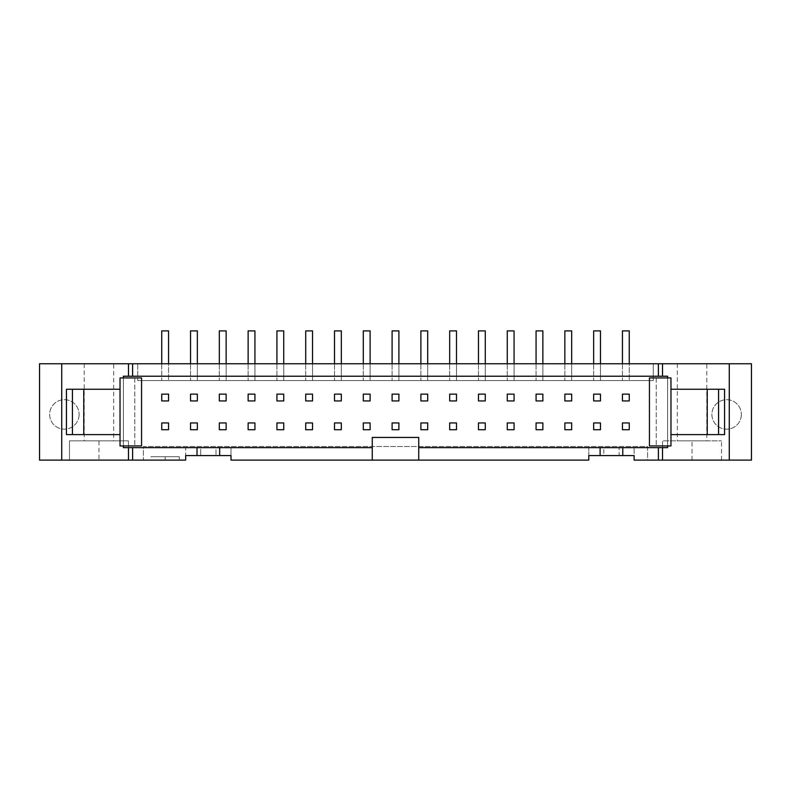 <?xml version="1.0" encoding="UTF-8"?>
<svg xmlns="http://www.w3.org/2000/svg" width="791" height="791" viewBox="0 0 791 791"><rect width="100%" height="100%" fill="white"/><g stroke="black" fill="none" stroke-linecap="round" stroke-linejoin="round"><path stroke-width="0.59" stroke-dasharray="3.96 2.97" d="M593.655 363.761L593.655 330.885L600.458 330.885L593.655 330.885L600.458 330.885L600.458 380.54L600.458 330.885L600.458 380.54L593.655 380.54L600.458 380.54L593.655 380.54L600.458 380.54L600.458 363.761M593.655 400.938L600.458 400.938L600.458 394.136L593.655 394.136L593.655 400.938M593.655 422.938L593.655 429.731L600.458 429.731L600.458 422.938L593.655 422.938M593.655 330.885L593.655 380.54L593.655 330.885M564.863 363.761L564.863 330.885L571.666 330.885L564.863 330.885L571.666 330.885L571.666 380.54L571.666 330.885L571.666 380.54L564.863 380.54L571.666 380.54L564.863 380.54L571.666 380.54L571.666 363.761M564.863 400.938L571.666 400.938L571.666 394.136L564.863 394.136L564.863 400.938M564.863 422.938L564.863 429.731L571.666 429.731L571.666 422.938L564.863 422.938M564.863 330.885L564.863 380.54L564.863 330.885M536.071 363.761L536.071 330.885L542.863 330.885L536.071 330.885L542.863 330.885L542.863 380.54L542.863 330.885L542.863 380.54L536.071 380.54L542.863 380.54L536.071 380.54L542.863 380.54L542.863 363.761M536.071 400.938L542.863 400.938L542.863 394.136L536.071 394.136L536.071 400.938M536.071 422.938L536.071 429.731L542.863 429.731L542.863 422.938L536.071 422.938M536.071 330.885L536.071 380.54L536.071 330.885M507.268 363.761L507.268 330.885L514.071 330.885L507.268 330.885L514.071 330.885L514.071 380.54L514.071 330.885L514.071 380.54L507.268 380.54L514.071 380.54L507.268 380.54L514.071 380.54L514.071 363.761M507.268 400.938L514.071 400.938L514.071 394.136L507.268 394.136L507.268 400.938M507.268 422.938L507.268 429.731L514.071 429.731L514.071 422.938L507.268 422.938M507.268 330.885L507.268 380.54L507.268 330.885M478.476 363.761L478.476 330.885L485.279 330.885L478.476 330.885L485.279 330.885L485.279 380.54L485.279 330.885L485.279 380.54L478.476 380.54L485.279 380.54L478.476 380.54L485.279 380.54L485.279 363.761M478.476 400.938L485.279 400.938L485.279 394.136L478.476 394.136L478.476 400.938M478.476 422.938L478.476 429.731L485.279 429.731L485.279 422.938L478.476 422.938M478.476 330.885L478.476 380.54L478.476 330.885M449.684 363.761L449.684 330.885L456.486 330.885L449.684 330.885L456.486 330.885L456.486 380.54L456.486 330.885L456.486 380.54L449.684 380.54L456.486 380.54L449.684 380.54L456.486 380.54L456.486 363.761M449.684 400.938L456.486 400.938L456.486 394.136L449.684 394.136L449.684 400.938M449.684 422.938L449.684 429.731L456.486 429.731L456.486 422.938L449.684 422.938M449.684 330.885L449.684 380.54L449.684 330.885M420.891 363.761L420.891 330.885L427.694 330.885L420.891 330.885L427.694 330.885L427.694 380.54L427.694 330.885L427.694 380.54L420.891 380.54L427.694 380.54L420.891 380.54L427.694 380.54L427.694 363.761M420.891 400.938L427.694 400.938L427.694 394.136L420.891 394.136L420.891 400.938M420.891 422.938L420.891 429.731L427.694 429.731L427.694 422.938L420.891 422.938M420.891 330.885L420.891 380.54L420.891 330.885M392.099 363.761L392.099 330.885L398.901 330.885L392.099 330.885L398.901 330.885L398.901 380.54L398.901 330.885L398.901 380.54L392.099 380.54L398.901 380.54L392.099 380.54L398.901 380.54L398.901 363.761M392.099 400.938L398.901 400.938L398.901 394.136L392.099 394.136L392.099 400.938M392.099 422.938L392.099 429.731L398.901 429.731L398.901 422.938L392.099 422.938M392.099 330.885L392.099 380.54L392.099 330.885M363.306 363.761L363.306 330.885L370.109 330.885L363.306 330.885L370.109 330.885L370.109 380.54L370.109 330.885L370.109 380.54L363.306 380.54L370.109 380.54L363.306 380.54L370.109 380.54L370.109 363.761M363.306 400.938L370.109 400.938L370.109 394.136L363.306 394.136L363.306 400.938M363.306 422.938L363.306 429.731L370.109 429.731L370.109 422.938L363.306 422.938M363.306 330.885L363.306 380.54L363.306 330.885M334.514 363.761L334.514 330.885L341.317 330.885L334.514 330.885L341.317 330.885L341.317 380.54L341.317 330.885L341.317 380.54L334.514 380.54L341.317 380.54L334.514 380.54L341.317 380.54L341.317 363.761M334.514 400.938L341.317 400.938L341.317 394.136L334.514 394.136L334.514 400.938M334.514 422.938L334.514 429.731L341.317 429.731L341.317 422.938L334.514 422.938M334.514 330.885L334.514 380.54L334.514 330.885M305.721 363.761L305.721 330.885L312.524 330.885L305.721 330.885L312.524 330.885L312.524 380.54L312.524 330.885L312.524 380.54L305.721 380.54L312.524 380.54L305.721 380.54L312.524 380.54L312.524 363.761M305.721 400.938L312.524 400.938L312.524 394.136L305.721 394.136L305.721 400.938M305.721 422.938L305.721 429.731L312.524 429.731L312.524 422.938L305.721 422.938M305.721 330.885L305.721 380.54L305.721 330.885M276.929 363.761L276.929 330.885L283.732 330.885L276.929 330.885L283.732 330.885L283.732 380.54L283.732 330.885L283.732 380.54L276.929 380.54L283.732 380.54L276.929 380.54L283.732 380.54L283.732 363.761M276.929 400.938L283.732 400.938L283.732 394.136L276.929 394.136L276.929 400.938M276.929 422.938L276.929 429.731L283.732 429.731L283.732 422.938L276.929 422.938M276.929 330.885L276.929 380.54L276.929 330.885M248.137 363.761L248.137 330.885L254.929 330.885L248.137 330.885L254.929 330.885L254.929 380.54L254.929 330.885L254.929 380.54L248.137 380.54L254.929 380.54L248.137 380.54L254.929 380.54L254.929 363.761M248.137 400.938L254.929 400.938L254.929 394.136L248.137 394.136L248.137 400.938M248.137 422.938L248.137 429.731L254.929 429.731L254.929 422.938L248.137 422.938M248.137 330.885L248.137 380.54L248.137 330.885M219.334 363.761L219.334 330.885L226.137 330.885L219.334 330.885L226.137 330.885L226.137 380.54L226.137 330.885L226.137 380.54L219.334 380.54L226.137 380.54L219.334 380.54L226.137 380.54L226.137 363.761M219.334 400.938L226.137 400.938L226.137 394.136L219.334 394.136L219.334 400.938M219.334 422.938L219.334 429.731L226.137 429.731L226.137 422.938L219.334 422.938M219.334 330.885L219.334 380.54L219.334 330.885M190.542 363.761L190.542 330.885L197.345 330.885L190.542 330.885L197.345 330.885L197.345 380.54L197.345 330.885L197.345 380.54L190.542 380.54L197.345 380.54L190.542 380.54L197.345 380.54L197.345 363.761M190.542 400.938L197.345 400.938L197.345 394.136L190.542 394.136L190.542 400.938M190.542 422.938L190.542 429.731L197.345 429.731L197.345 422.938L190.542 422.938M190.542 330.885L190.542 380.54L190.542 330.885M622.448 394.136L622.448 400.938L629.25 400.938L629.25 394.136L622.448 394.136M622.448 429.731L629.25 429.731L629.25 422.938L622.448 422.938L622.448 429.731M161.75 400.938L168.552 400.938L168.552 394.136L161.75 394.136L161.75 400.938M161.75 429.731L168.552 429.731L168.552 422.938L161.75 422.938L161.75 429.731M418.736 447.647L603.8 447.647L603.8 455.576L619.106 455.576L619.106 447.647L619.106 455.576L634.125 455.576L634.125 447.647L634.125 460.115L647.611 460.115L647.611 446.51L143.389 446.51L143.389 460.115L128.429 460.115L128.429 440.844L69.479 440.844L69.479 460.115L69.479 440.844L128.429 440.844L128.429 460.115L98.954 460.115L98.954 440.844M619.106 447.647L588.781 447.647L588.781 455.576L603.8 455.576L603.8 447.647L667.624 447.647L667.624 376.229L123.376 376.229L123.376 447.647L200.687 447.647L200.687 455.576L200.687 447.647L231.012 447.647L231.012 460.115L588.781 460.115L588.781 447.647L619.106 447.647M165.151 456.714L165.151 460.115L150.982 460.115L150.982 456.714L179.32 456.714L179.32 460.115L165.151 460.115M179.32 456.714L150.982 456.714M150.982 460.115L179.32 460.115M72.426 389.261L72.426 434.605M66.434 389.261L120.034 389.261L120.034 377.93L141.569 377.93L141.569 445.946L120.034 445.946L120.034 434.605L66.434 434.605M134.777 377.93L134.777 445.946L134.777 377.93M120.034 389.261L120.034 434.605L120.034 389.261M724.566 389.261L670.966 389.261L670.966 377.93L649.431 377.93L649.431 445.946L670.966 445.946L670.966 389.261L670.966 434.605L724.566 434.605M656.223 377.93L656.223 445.946L656.223 377.93M718.574 389.261L718.574 434.605M667.624 377.93L667.624 445.946M161.75 363.761L161.75 330.885L168.552 330.885L168.552 380.54L161.75 380.54L168.552 380.54L168.552 330.885L161.75 330.885L161.75 380.54L168.552 380.54L161.75 380.54L161.75 330.885L168.552 330.885L168.552 363.761M622.448 363.761L622.448 330.885L629.25 330.885L629.25 380.54L622.448 380.54L629.25 380.54L629.25 330.885L622.448 330.885L622.448 380.54L629.25 380.54L622.448 380.54L622.448 330.885L629.25 330.885L629.25 363.761M741.365 414.435A14.732 14.732 0 0 1 719.256 427.189A14.732 14.732 0 0 1 719.256 401.67A14.732 14.732 0 0 1 741.365 414.435A14.732 14.732 0 0 0 719.256 401.67A14.732 14.732 0 0 0 719.256 427.189A14.732 14.732 0 0 0 741.365 414.435M79.11 414.435A14.732 14.732 0 0 1 57.011 427.189A14.732 14.732 0 0 1 57.011 401.67A14.732 14.732 0 0 1 79.11 414.435A14.732 14.732 0 0 0 57.011 401.67A14.732 14.732 0 0 0 57.011 427.189A14.732 14.732 0 0 0 79.11 414.435M372.264 447.647L215.992 447.647L215.992 455.576L215.992 447.647L185.667 447.647L185.667 460.115L143.389 460.115L143.389 446.51L647.611 446.51L647.611 460.115L662.571 460.115L662.571 440.844L721.521 440.844L662.571 440.844L662.571 460.115L751.45 460.115L751.45 363.761L653.277 363.761L653.277 380.54L137.723 380.54L653.277 380.54L653.277 363.761L137.723 363.761L137.723 380.54L137.723 363.761L39.55 363.761L39.55 460.115L98.954 460.115M113.686 440.844L84.212 440.844L113.686 440.844L113.686 363.761L84.212 363.761L113.686 363.761M706.788 440.844L677.314 440.844L706.788 440.844L706.788 363.761L677.314 363.761L706.788 363.761M692.046 460.115L692.046 440.844M721.521 460.115L721.521 440.844L721.521 460.115M123.376 445.946L123.376 377.93M185.667 447.647L231.012 447.647L231.012 455.576L185.667 455.576L185.667 447.647M418.736 460.115L418.736 437.443L372.264 437.443L372.264 460.115M219.68 447.647L219.68 455.576M197.008 455.576L197.008 447.647M622.784 447.647L622.784 455.576M600.112 455.576L600.112 447.647M84.212 363.761L84.212 440.844M677.314 363.761L677.314 440.844"/><path stroke-width="1.19" d="M600.458 363.761L600.458 330.885L593.655 330.885L593.655 363.761M600.458 400.938L593.655 400.938L593.655 394.136L600.458 394.136L600.458 400.938M593.655 429.731L593.655 422.938L600.458 422.938L600.458 429.731L593.655 429.731M571.666 363.761L571.666 330.885L564.863 330.885L564.863 363.761M571.666 400.938L564.863 400.938L564.863 394.136L571.666 394.136L571.666 400.938M564.863 429.731L564.863 422.938L571.666 422.938L571.666 429.731L564.863 429.731M542.863 363.761L542.863 330.885L536.071 330.885L536.071 363.761M542.863 400.938L536.071 400.938L536.071 394.136L542.863 394.136L542.863 400.938M536.071 429.731L536.071 422.938L542.863 422.938L542.863 429.731L536.071 429.731M514.071 363.761L514.071 330.885L507.268 330.885L507.268 363.761M514.071 400.938L507.268 400.938L507.268 394.136L514.071 394.136L514.071 400.938M507.268 429.731L507.268 422.938L514.071 422.938L514.071 429.731L507.268 429.731M485.279 363.761L485.279 330.885L478.476 330.885L478.476 363.761M485.279 400.938L478.476 400.938L478.476 394.136L485.279 394.136L485.279 400.938M478.476 429.731L478.476 422.938L485.279 422.938L485.279 429.731L478.476 429.731M456.486 363.761L456.486 330.885L449.684 330.885L449.684 363.761M456.486 400.938L449.684 400.938L449.684 394.136L456.486 394.136L456.486 400.938M449.684 429.731L449.684 422.938L456.486 422.938L456.486 429.731L449.684 429.731M427.694 363.761L427.694 330.885L420.891 330.885L420.891 363.761M427.694 400.938L420.891 400.938L420.891 394.136L427.694 394.136L427.694 400.938M420.891 429.731L420.891 422.938L427.694 422.938L427.694 429.731L420.891 429.731M398.901 363.761L398.901 330.885L392.099 330.885L392.099 363.761M398.901 400.938L392.099 400.938L392.099 394.136L398.901 394.136L398.901 400.938M392.099 429.731L392.099 422.938L398.901 422.938L398.901 429.731L392.099 429.731M370.109 363.761L370.109 330.885L363.306 330.885L363.306 363.761M370.109 400.938L363.306 400.938L363.306 394.136L370.109 394.136L370.109 400.938M363.306 429.731L363.306 422.938L370.109 422.938L370.109 429.731L363.306 429.731M341.317 363.761L341.317 330.885L334.514 330.885L334.514 363.761M341.317 400.938L334.514 400.938L334.514 394.136L341.317 394.136L341.317 400.938M334.514 429.731L334.514 422.938L341.317 422.938L341.317 429.731L334.514 429.731M312.524 363.761L312.524 330.885L305.721 330.885L305.721 363.761M312.524 400.938L305.721 400.938L305.721 394.136L312.524 394.136L312.524 400.938M305.721 429.731L305.721 422.938L312.524 422.938L312.524 429.731L305.721 429.731M283.732 363.761L283.732 330.885L276.929 330.885L276.929 363.761M283.732 400.938L276.929 400.938L276.929 394.136L283.732 394.136L283.732 400.938M276.929 429.731L276.929 422.938L283.732 422.938L283.732 429.731L276.929 429.731M254.929 363.761L254.929 330.885L248.137 330.885L248.137 363.761M254.929 400.938L248.137 400.938L248.137 394.136L254.929 394.136L254.929 400.938M248.137 429.731L248.137 422.938L254.929 422.938L254.929 429.731L248.137 429.731M226.137 363.761L226.137 330.885L219.334 330.885L219.334 363.761M226.137 400.938L219.334 400.938L219.334 394.136L226.137 394.136L226.137 400.938M219.334 429.731L219.334 422.938L226.137 422.938L226.137 429.731L219.334 429.731M197.345 363.761L197.345 330.885L190.542 330.885L190.542 363.761M197.345 400.938L190.542 400.938L190.542 394.136L197.345 394.136L197.345 400.938M190.542 429.731L190.542 422.938L197.345 422.938L197.345 429.731L190.542 429.731M622.448 400.938L622.448 394.136L629.25 394.136L629.25 400.938L622.448 400.938M629.25 429.731L622.448 429.731L622.448 422.938L629.25 422.938L629.25 429.731M168.552 400.938L161.75 400.938L161.75 394.136L168.552 394.136L168.552 400.938M168.552 429.731L161.75 429.731L161.75 422.938L168.552 422.938L168.552 429.731M72.426 389.261L66.434 389.261L66.434 434.605L120.034 434.605L120.034 445.946L141.569 445.946L141.569 377.93L120.034 377.93L120.034 389.261L72.426 389.261L72.426 434.605M83.757 389.261L83.757 434.605M120.034 389.261L120.034 434.605M649.431 377.93L670.966 377.93L670.966 445.946L649.431 445.946L649.431 377.93M670.966 389.261L707.243 389.261L707.243 434.605L670.966 434.605M707.243 389.261L718.574 389.261L718.574 434.605L707.243 434.605M718.574 389.261L724.566 389.261L724.566 434.605L718.574 434.605M729.272 363.761L729.272 460.115L751.45 460.115L751.45 363.761L658.389 363.761L658.389 376.229L667.624 376.229L667.624 377.93M667.624 445.946L667.624 447.647L658.389 447.647L658.389 460.115L662.512 460.115L662.512 447.647M168.552 363.761L168.552 330.885L161.75 330.885L161.75 363.761M629.25 363.761L629.25 330.885L622.448 330.885L622.448 363.761M658.389 363.761L39.55 363.761L39.55 460.115L185.667 460.115L185.667 455.576L231.012 455.576L231.012 460.115L372.264 460.115L372.264 447.647L219.68 447.647L219.68 455.576M61.728 363.761L61.728 460.115M662.512 460.115L729.272 460.115M662.512 376.229L662.512 363.761M132.611 363.761L132.611 376.229L658.389 376.229M128.488 363.761L128.488 376.229L132.611 376.229M123.376 377.93L123.376 376.229L128.488 376.229M219.68 447.647L123.376 447.647L123.376 445.946M128.488 447.647L128.488 460.115M132.611 447.647L132.611 460.115M658.389 447.647L418.736 447.647L418.736 460.115L372.264 460.115M418.736 460.115L588.781 460.115L588.781 455.576L634.125 455.576L634.125 460.115L658.389 460.115M197.008 455.576L197.008 447.647M622.784 447.647L622.784 455.576M600.112 455.576L600.112 447.647M418.736 447.647L418.736 437.443L372.264 437.443L372.264 447.647"/></g></svg>
